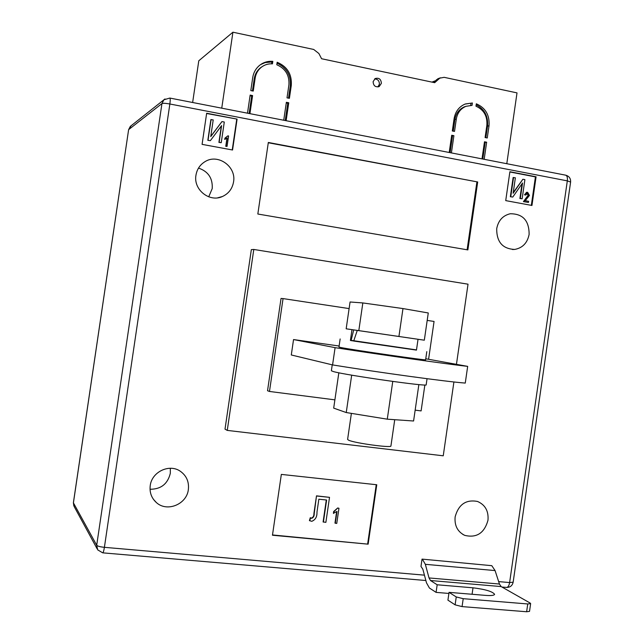 <?xml version="1.0" encoding="UTF-8"?>
<svg xmlns="http://www.w3.org/2000/svg" width="644" height="644" viewBox="0 0 644 644"><rect width="100%" height="100%" fill="white"/><g stroke="black" fill="none" stroke-linecap="round" stroke-linejoin="round"><path stroke-width="0.97" d="M377.899 86.924L379.397 84.219C379.38 80.814 377.77 79.067 374.567 78.979M373.118 81.651C373.399 85.805 375.428 87.431 379.195 86.521L381.361 83.374C381.063 79.18 379.018 77.562 375.227 78.536L373.118 81.651M486.864 125.298L485.093 137.55L487.258 137.985L489.029 125.733C489.754 115.139 485.52 107.83 476.327 103.805L475.98 106.188C483.886 109.77 487.508 116.137 486.864 125.298M252.722 77.602L250.814 90.587L253.245 91.078L255.153 78.101C255.885 73.553 257.994 69.898 261.464 67.137C264.708 64.698 268.371 63.603 272.452 63.853L272.823 61.349C267.993 60.979 263.67 62.243 259.846 65.141C255.926 68.296 253.551 72.45 252.722 77.602M277.162 62.259L276.791 64.754C285.525 68.61 289.567 75.356 288.898 84.976L287.015 97.84L289.406 98.323L291.289 85.459C292.038 74.318 287.329 66.59 277.162 62.259M472.398 102.992L472.052 105.375L465.91 106.332C460.605 108.667 457.401 112.909 456.306 119.068L454.519 131.416L452.321 130.974L454.109 118.625C455.356 111.613 458.987 106.767 465.016 104.095L472.398 102.992L465.346 103.966M482.01 158.875L484.481 141.793L486.647 142.219L484.175 159.301M438.789 78.343L444.159 77.328L517.011 92.889L506.796 163.705M440.214 77.779L434.684 82.69L321.589 58.741L318.877 53.5L313.7 49.459L232.919 32.2L221.745 108.168M250.057 95.755L251.691 96.077L252.585 95.57L250.154 95.079L247.497 113.183M252.585 95.57L249.928 113.658M286.266 102.968L287.763 103.265L288.754 102.774L286.363 102.299L283.73 120.243M288.754 102.774L286.129 120.71M451.605 135.892L453.899 135.691L451.702 135.256L449.206 152.483M453.899 135.691L451.404 152.91M192.637 102.501L198.787 60.786L232.919 32.2M431.939 82.11L435.344 80.782M438.017 78.649L433.613 82.464M260.57 64.609L265.175 62.581L271.873 61.961L272.823 61.349M271.873 61.961L271.607 63.812M252.456 90.917L254.251 78.665C254.984 74.132 257.085 70.486 260.546 67.733L262.052 66.702M277.025 63.16C286.652 67.692 291.072 75.308 290.291 85.998L288.512 98.146M287.763 103.265L285.236 120.541M251.691 96.077L249.139 113.505M452.491 136.069L450.092 152.66M466.111 106.26L464.477 106.791C459.18 109.118 455.984 113.352 454.897 119.494L453.207 131.159M470.949 103.459L470.675 105.35M485.866 137.703L487.532 126.135C488.313 116.266 484.529 109.142 476.182 104.779M484.385 142.421L486.647 142.219M485.157 142.574L482.783 159.028M487.983 520.255C484.352 533.151 476.6 538.191 464.735 535.365C457.578 531.791 454.374 525.633 455.131 516.891C458.544 504.445 465.998 499.293 477.494 501.451C485.222 504.807 488.724 511.078 487.983 520.255M188.354 489.561C186.8 504.333 166.965 512.479 156.339 502.521C151.469 498.054 149.432 492.435 150.229 485.656C151.767 471.859 169.324 463.503 180.248 471.207C186.486 475.634 189.183 481.752 188.354 489.561M170.346 468.269L170.322 473.324C167.69 483.974 160.928 489.287 150.036 489.255M233.555 181.898C232.323 188.781 228.604 193.659 222.381 196.533C209.533 202.635 193.256 189.634 195.953 175.224C196.975 169.251 200.002 164.727 205.042 161.636C218.01 153.328 236.493 166.611 233.555 181.898M198.505 168.084C208.254 171.433 212.818 178.267 212.214 188.595L208.728 196.823M529.126 234.4C527.396 242.949 522.59 247.964 514.701 249.429C502.594 248.898 496.596 241.975 496.709 228.644C498.311 220.506 502.811 215.539 510.209 213.76C522.831 213.711 529.135 220.594 529.126 234.4M368.143 544.164L272.46 535.228L281.339 474.403L376.764 484.755L368.143 544.164L272.501 534.955M206.66 113.239L237.089 119.108L232.548 150.004L202.079 144.361L206.66 113.239M251.337 249.631L225.014 429.137L227.26 430.401L253.792 249.453L251.337 249.631M536.082 176.786L531.952 205.468L505.725 200.614L509.887 171.739L536.082 176.786L535.422 176.899L531.324 205.356M467.874 249.912L257.833 214.017L268.323 142.469L477.687 181.97L467.874 249.912M422.037 559.113L491.799 565.682L422.037 559.113L420.983 566.438L422.85 569.207L426.489 582.844L429.419 588.02L436.077 592.375L437.171 584.776L430.498 580.518L501.129 586.571L530.084 603.009L530.64 603.589L529.529 611.357L526.631 611.752L527.742 603.959L530.64 603.589M427.189 320.406L434.064 321.445L428.582 359.288M424.863 384.983L421.112 410.912L415.155 410.148M349.112 308.589L283.054 298.591L269.474 391.455L267.534 390.739L281.042 298.43L283.054 298.591M334.896 399.852L269.474 391.455M425.764 358.772L467.673 366.372L465.266 383.075C446.872 381.739 380.918 372.755 332.57 364.923L291.289 354.973L293.543 339.557L339.114 346.013M453.907 381.964L443.241 455.807L227.26 430.401M253.792 249.453L468.027 284.189L456.451 364.335M293.543 339.557L335.089 347.655C383.478 355.126 449.375 364.407 467.673 366.372M332.57 364.923L335.089 347.655M509.855 171.964L535.422 176.899M528.466 202.433L523.83 201.572L528.571 195.237L527.484 193.321L525.818 195.043L524.932 194.754L526.784 192.323L527.661 192.331L529.473 195.422L525.238 200.687L528.627 201.314L528.466 202.433L523.403 201.628L528.136 195.293L526.881 193.353M525.818 195.043L524.498 194.81L526.615 192.347M522.896 179.249L524.9 179.636L522.139 198.803L520.32 198.457L522.55 182.993L512.777 197.056L510.354 196.734L513.123 177.527L515.369 177.808L513.139 193.272L522.896 179.249L513.236 192.58M522.139 198.803L519.893 198.513L522.018 183.757M206.627 113.489L237.089 119.108M236.742 119.293L232.234 149.947M227.05 146.405L225.996 146.212L227.195 138.041L224.861 139.257L225.038 138.049L227.904 135.836L228.58 135.965L227.05 146.405L225.77 146.309L226.962 138.235M225.746 138.935L224.635 139.362L225.038 138.049M225.497 137.856L227.904 135.836M221.963 121.587L224.289 122.03L221.246 142.678L219.145 142.284L221.592 125.62L210.371 140.65L207.835 140.32L210.878 119.631L213.212 119.913L210.757 136.576L221.963 121.587L210.789 136.359M221.246 142.678L218.92 142.388L221.343 125.958M268.282 142.759L477.687 181.97M476.882 182.107L467.109 249.783M376.241 484.699L367.66 543.85M335.274 523.29L336.997 511.416L333.399 513.268L333.656 511.521L337.698 507.979L338.961 508.261L336.756 523.435L334.977 523.089L336.619 511.763M323.393 522.123L326.613 500.018L318.852 499.213L316.977 512.093C317.146 516.802 315.407 519.877 311.752 521.318L309.418 520.594L310.303 517.704L311.382 518.138C313.161 517.39 314.014 515.844 313.926 513.485L316.502 495.848L329.519 497.345L325.88 522.365L323.103 521.93L326.299 499.986M210.371 140.65L207.835 140.32M208.044 140.215L211.095 119.502M512.777 197.056L510.354 196.734M510.773 196.678L513.542 177.462M520.32 198.457L519.893 198.513M524.932 194.754L524.498 194.81M527.484 193.321L527.05 193.377M528.571 195.237L528.136 195.293M523.83 201.572L523.403 201.628M309.7 520.787L310.585 517.897L311.672 518.331C313.451 517.583 314.296 516.029 314.216 513.671L313.926 513.485M314.216 513.671L316.502 495.848M316.784 496.025L329.519 497.345M333.697 513.461L333.954 511.706L337.698 507.979M338.003 508.164L338.961 508.261M422.488 559.378L425.346 564.321L429.025 577.95L430.498 580.518M491.799 565.682L495.075 570.576L499.446 584.028L501.129 586.571M462.07 606.6L455.115 604.845L447.926 600.144L449.053 592.351L456.25 596.948L463.213 598.679L462.07 606.6L526.631 611.752M448.892 593.438L436.077 592.375M463.213 598.679L527.742 603.959M449.053 592.351L485.632 595.394C491.195 595.797 494.19 595.434 494.6 594.307C492.563 591.506 485.359 589.341 473.002 587.811L437.171 584.776M427.053 378.704L426.167 384.798C429.146 387.028 346.424 375.275 333.568 371.62L331.37 370.783L332.232 364.842M338.833 372.787L333.689 408.127L346.247 412.546L387.277 419.18L413.585 420.999L418.858 384.589M346.247 412.546L351.68 375.146M387.277 419.18L392.76 381.433M416.499 349.901L350.441 340.241M426.803 351.632L425.62 359.771C428.413 360.865 353.105 349.998 341.054 347.559L338.961 347.06L340.145 338.953M416.467 350.111L353.693 341.046L357.275 330.396L418.036 339.275L416.467 350.111M351.391 413.376L347.599 439.441L348.686 440.23C354.9 443.177 391.914 448.2 390.924 445.978L394.732 419.695M351.978 329.648L350.408 340.451L351.085 340.604L353.709 329.889L346.166 328.81L350.07 301.988L362.838 302.938L402.975 308.573L428.268 312.968L424.324 340.193L346.166 328.81M353.709 329.889L357.267 330.404M418.036 339.291L424.324 340.193M398.934 336.45L402.975 308.573M358.813 330.605L362.838 302.938M351.085 340.604L353.717 340.974M436.318 79.832L438.508 78.971M254.251 78.665L255.153 78.101M290.291 85.998L291.289 85.459M454.897 119.494L456.306 119.068M487.532 126.135L489.029 125.733M498.657 581.613L509.621 582.562L567.316 180.867L169.863 103.99L104.4 547.328L424.436 575.156M164.977 98.943L130.313 126.393L128.615 129.677L73.416 502.859L96.697 545.267L161.95 103.579L128.671 129.597L131.143 125.733M169.831 98.057L163.874 99.796L161.95 103.579C163.053 103.112 165.685 103.249 169.863 103.99C170.338 100.512 170.346 98.532 169.895 98.065L565.786 175.2C569.199 176.231 570.809 178.509 570.608 182.051L567.316 180.867C567.662 177.696 567.147 175.804 565.786 175.2L565.601 175.16M513.155 582.184L509.621 582.562C509.042 585.79 507.995 587.409 506.49 587.417C510.104 587.457 512.326 585.718 513.155 582.184L570.608 182.051M97.139 548.833L74.285 506.772L73.392 502.739L73.843 505.967M104.4 547.328C100.166 546.877 97.598 546.184 96.697 545.267L97.711 549.879L102.71 552.842C103.265 552.737 103.829 550.902 104.4 547.328M526.124 198.352L525.697 198.408M429.025 577.95L499.446 584.028M425.346 564.321L495.075 570.576M455.115 604.845L456.25 596.948M472.076 594.267L473.002 587.811M379.195 86.521L378.664 86.747M260.546 67.733L261.464 67.137M464.477 106.791L465.91 106.332M462.754 534.367L464.735 535.365M153.425 499.317L156.339 502.521M217.696 197.813L222.381 196.533M512.439 249.518L514.701 249.429M128.615 129.677L73.392 502.739M506.49 587.417L501.926 587.03M425.869 580.518L102.774 552.85M526.349 192.387L526.784 192.323"/></g></svg>
